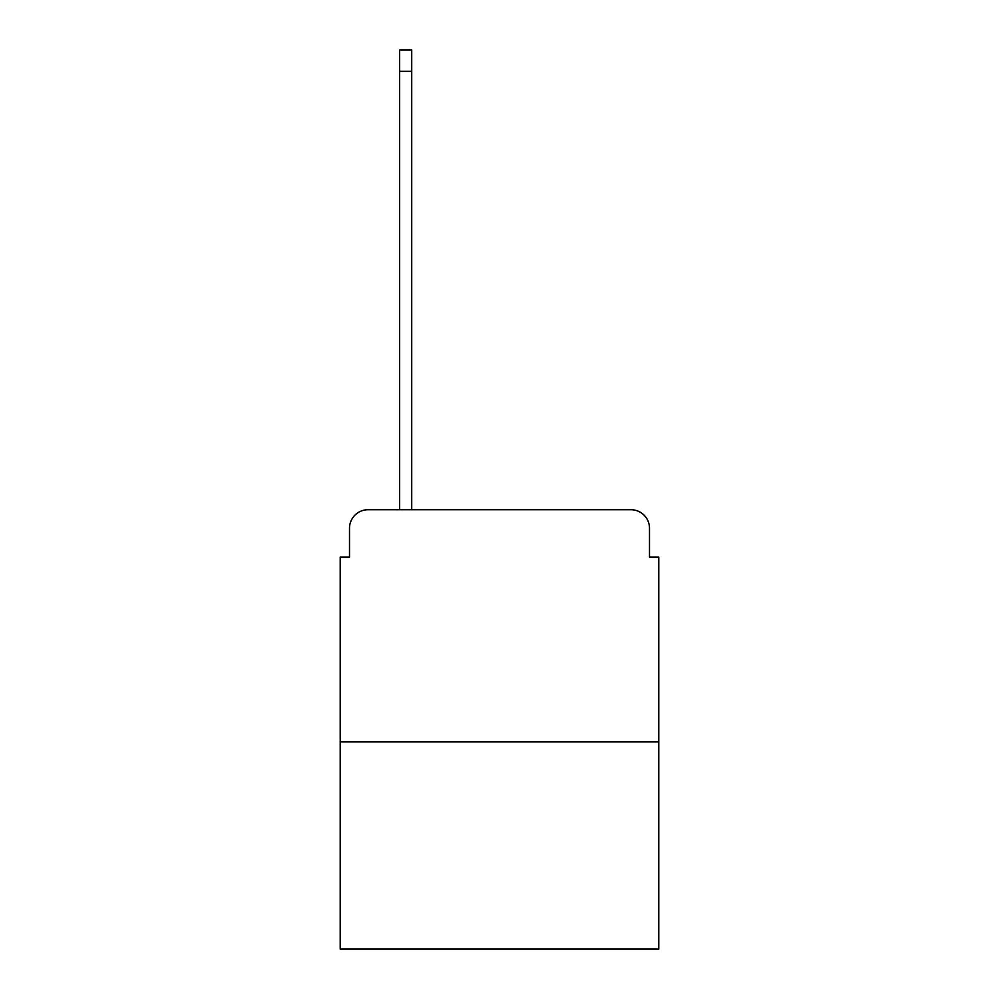 <?xml version="1.0" encoding="UTF-8"?>
<svg xmlns="http://www.w3.org/2000/svg" width="999" height="999" viewBox="0 0 999 999"><rect width="100%" height="100%" fill="white"/><g stroke="black" fill="none" stroke-linecap="round" stroke-linejoin="round"><path stroke-width="1.5" d="M349.5 528.296L349.5 557.092L349.5 528.296A18.581 18.581 0 0 1 368.069 509.715L399.65 509.715L399.65 49.95L411.725 49.95L411.725 71.316L399.65 71.316M658.791 741.92L340.209 741.92L340.209 949.05L658.791 949.05L658.791 557.092L649.5 557.092L649.5 528.296A18.581 18.581 0 0 0 630.931 509.715L368.069 509.715M340.209 741.92L340.209 557.092L349.5 557.092M411.725 71.316L411.725 509.715L427.048 509.715M571.952 509.715L630.931 509.715M649.5 557.092L649.5 528.296"/></g></svg>

